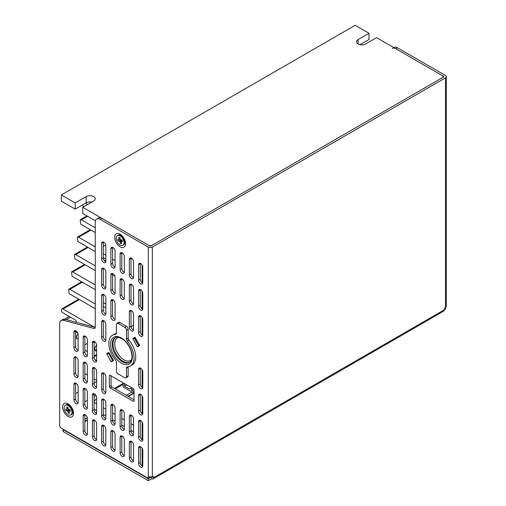 <?xml version="1.0" encoding="UTF-8"?>
<svg xmlns="http://www.w3.org/2000/svg" width="506" height="506" viewBox="0 0 506 506"><rect width="100%" height="100%" fill="white"/><g stroke="black" fill="none" stroke-linecap="round" stroke-linejoin="round"><path stroke-width="0.76" d="M75.198 202.931L61.346 194.936L355.168 25.3L369.019 33.295L358.103 39.601A5.345 3.087 0 0 0 356.54 41.777A5.345 3.087 0 0 0 358.103 43.959A5.345 3.087 0 0 0 365.661 43.959L376.572 37.659L442.472 75.704A2.372 1.373 0 0 1 443.167 76.678A2.372 1.373 0 0 1 442.472 77.646L152.015 245.34A2.372 1.373 0 0 1 148.656 245.34L82.756 207.296L93.667 200.996A5.345 3.087 0 0 0 95.236 198.814A5.345 3.087 0 0 0 91.934 195.961A5.345 3.087 0 0 0 86.115 196.632L75.198 202.931L75.198 209.136L86.115 202.836A5.345 3.087 180 0 1 91.719 202.115M103.325 302.531L105.843 303.986M114.78 275.915L112.56 275.321M95.444 220.825L82.756 213.5L82.756 207.296M103.325 253.772L105.843 255.226M112.56 259.104L115.077 260.558M105.843 259.104L103.325 257.649M105.843 260.78L104.128 260.318M85.533 203.172L87.715 204.43M83.642 206.783L82.396 204.981M95.261 232.532L80.751 224.152L80.176 219.806L81.466 219.863L95.261 227.833M105.735 245.012L103.325 246.409M95.261 251.577L77.861 241.526L77.285 237.181L78.575 237.238L95.261 246.871M95.261 270.615L74.97 258.901L74.395 254.55L75.685 254.607L95.261 265.916M95.261 289.66L72.08 276.27L71.504 271.924L72.794 271.981L95.261 284.954M95.261 308.698L69.189 293.644L68.607 289.299L69.904 289.356L95.261 303.998M70.511 317.224L66.324 319.647L75.799 322.183A1.189 0.683 -120 0 0 76.172 322.151A1.189 0.683 -120 0 0 76.355 321.196A1.189 0.683 -120 0 0 75.577 320.153L63.029 312.904A2.372 1.373 -120 0 1 61.479 310.81A2.372 1.373 -120 0 1 61.84 308.907A2.372 1.373 -120 0 1 63.029 309.027L94.489 327.192M77.665 332.72L75.622 332.17M84.856 419.246L87.323 417.817M95.735 412.966L96.608 412.46M126.31 395.312L131.933 392.061M84.856 401.796L87.374 400.341M94.091 396.464L95.95 395.388M75.622 393.554L78.139 392.099M94.091 382.89L96.608 381.442M78.101 334.036A2.966 1.714 120 0 0 76.469 336.635A2.966 1.714 120 0 0 76.988 338.773A2.966 1.714 120 0 0 78.139 338.792M131.054 326.705L133.546 325.269M61.346 194.936L61.346 201.141L75.198 209.136M360.057 44.68L369.019 39.5L369.019 33.295M139.422 345.022L139.422 345.706M142.104 264.986L142.104 282.74M142.104 291.159L142.104 308.913M142.104 317.332L142.104 335.086M142.104 369.677L142.104 387.432M142.104 395.85L142.104 413.604M142.104 422.023L142.104 439.777M142.104 448.196L142.104 465.95M123.135 382.814L123.135 386.982L134.046 393.288M124.476 383.586L124.476 386.211L129.346 389.019L130.858 388.146L130.858 387.273M134.046 391.733L131.528 390.278L131.528 387.659M124.476 386.211L126.747 384.902M131.528 390.278L133.66 389.044M125.57 243.645A7.716 4.453 60 0 1 120.112 246.795A7.716 4.453 60 0 1 114.653 237.346A7.716 4.453 60 0 1 120.112 234.196A7.716 4.453 60 0 1 125.57 243.645M125.494 242.538A5.345 3.087 60 0 1 124.274 244.246M73.522 413.282A7.716 4.453 60 0 1 68.063 416.432A7.716 4.453 60 0 1 62.605 406.982A7.716 4.453 60 0 1 68.063 403.832A7.716 4.453 60 0 1 73.522 413.282M72.225 413.883A5.345 3.087 -120 0 0 73.446 412.181M139.504 345.111L139.504 345.661L137.607 346.755L137.132 346.483L132.857 338.533L134.754 337.432L135.228 337.711L139.504 345.111M113.388 360.19L113.388 360.74L111.484 361.834L111.01 361.562L106.741 353.612L108.638 352.518L109.113 352.79L113.388 360.19M112.541 335.181A17.811 10.284 -120 0 0 115.513 360.013A2.372 1.373 60 0 1 116.405 362.239L116.405 370.961A2.372 1.373 -120 0 0 118.081 373.871L124.799 377.748A2.372 1.373 -120 0 0 125.988 377.862A2.372 1.373 -120 0 0 126.481 376.78L126.481 368.052A2.372 1.373 60 0 1 126.968 366.964A2.372 1.373 60 0 1 127.367 366.856A17.811 10.284 -120 0 0 130.346 366.028A17.811 10.284 -120 0 0 127.367 341.196A2.372 1.373 60 0 1 126.481 338.976L126.481 330.247A2.372 1.373 -120 0 0 124.799 327.338L118.081 323.46A2.372 1.373 -120 0 0 116.899 323.347A2.372 1.373 -120 0 0 116.405 324.435L116.405 333.157A2.372 1.373 60 0 1 115.912 334.245A2.372 1.373 60 0 1 115.513 334.352A17.811 10.284 -120 0 0 112.541 335.181L114.217 334.213A17.811 10.284 60 0 1 116.38 333.46M63.029 429.132A1.189 0.683 0 0 0 63.016 429.227A1.189 0.683 0 0 0 63.364 429.714L63.364 431.65A1.189 0.683 180 0 1 63.016 431.169L63.016 429.227M63.364 431.65L148.321 480.7L148.321 478.758L63.364 429.714M148.321 478.758L152.015 476.627A2.372 1.373 120 0 0 152.015 476.601M149.997 476.905L149.997 477.405L148.321 478.372L148.321 476.437A2.846 1.644 180 0 0 151.983 476.614L152.35 476.475A2.372 1.373 -60 0 1 153.198 476.513A2.372 1.373 -60 0 1 153.691 477.601L445.495 309.128L445.805 306.978A2.846 1.644 0 0 0 446.33 306.022L446.33 76.678A2.846 1.644 0 0 0 445.495 75.514L397.476 47.792L395.8 48.759L443.819 76.482L443.819 76.868L443.819 76.482M148.321 480.7L151.68 478.758A2.846 1.644 -120 0 0 153.103 478.904A2.846 1.644 -120 0 0 153.691 477.601L152.015 476.627L151.68 478.758M393.712 47.551L393.915 47.437A7.122 4.111 60 0 1 397.476 47.792M395.8 48.759A7.122 4.111 -120 0 0 392.239 48.405M78.139 386.869A2.966 1.714 -120 0 0 76.842 383.883A2.966 1.714 -120 0 0 74.553 383.086A2.966 1.714 -120 0 0 73.939 384.446L73.939 399.955A2.966 1.714 -120 0 0 75.236 402.94A2.966 1.714 -120 0 0 77.526 403.737A2.966 1.714 -120 0 0 78.139 402.378L78.139 386.869M78.139 360.696A2.966 1.714 -120 0 0 76.842 357.71A2.966 1.714 -120 0 0 74.553 356.913A2.966 1.714 -120 0 0 73.939 358.273L73.939 373.782A2.966 1.714 -120 0 0 75.236 376.768A2.966 1.714 -120 0 0 77.526 377.565A2.966 1.714 -120 0 0 78.139 376.205L78.139 360.696M78.139 334.523A2.966 1.714 -120 0 0 76.842 331.538A2.966 1.714 -120 0 0 74.553 330.741A2.966 1.714 -120 0 0 73.939 332.1L73.939 347.609A2.966 1.714 -120 0 0 75.236 350.595A2.966 1.714 -120 0 0 77.526 351.392A2.966 1.714 -120 0 0 78.139 350.032L78.139 334.523M87.374 418.373A2.966 1.714 -120 0 0 86.077 415.382A2.966 1.714 -120 0 0 83.787 414.591A2.966 1.714 -120 0 0 83.174 415.945L83.174 431.46A2.966 1.714 -120 0 0 84.47 434.445A2.966 1.714 -120 0 0 86.76 435.242A2.966 1.714 -120 0 0 87.374 433.882L87.374 418.373M87.374 392.201A2.966 1.714 -120 0 0 86.077 389.209A2.966 1.714 -120 0 0 83.787 388.418A2.966 1.714 -120 0 0 83.174 389.778L83.174 405.287A2.966 1.714 -120 0 0 84.47 408.272A2.966 1.714 -120 0 0 86.76 409.069A2.966 1.714 -120 0 0 87.374 407.709L87.374 392.201M87.374 366.028A2.966 1.714 -120 0 0 86.077 363.036A2.966 1.714 -120 0 0 83.787 362.245A2.966 1.714 -120 0 0 83.174 363.605L83.174 379.114A2.966 1.714 -120 0 0 84.47 382.1A2.966 1.714 -120 0 0 86.76 382.897A2.966 1.714 -120 0 0 87.374 381.537L87.374 366.028M87.374 339.855A2.966 1.714 -120 0 0 86.077 336.863A2.966 1.714 -120 0 0 83.787 336.073A2.966 1.714 -120 0 0 83.174 337.432L83.174 352.941A2.966 1.714 -120 0 0 84.47 355.927A2.966 1.714 -120 0 0 86.76 356.724A2.966 1.714 -120 0 0 87.374 355.364L87.374 339.855M96.608 423.705A2.966 1.714 -120 0 0 95.311 420.714A2.966 1.714 -120 0 0 93.022 419.923A2.966 1.714 -120 0 0 92.408 421.277L92.408 436.786A2.966 1.714 -120 0 0 93.705 439.777A2.966 1.714 -120 0 0 95.995 440.568A2.966 1.714 -120 0 0 96.608 439.214L96.608 423.705M96.608 397.533A2.966 1.714 -120 0 0 95.311 394.541A2.966 1.714 -120 0 0 93.022 393.75A2.966 1.714 -120 0 0 92.408 395.104L92.408 410.619A2.966 1.714 -120 0 0 93.705 413.604A2.966 1.714 -120 0 0 95.995 414.395A2.966 1.714 -120 0 0 96.608 413.041L96.608 397.533M96.608 371.36A2.966 1.714 -120 0 0 95.311 368.368A2.966 1.714 -120 0 0 93.022 367.577A2.966 1.714 -120 0 0 92.408 368.931L92.408 384.446A2.966 1.714 -120 0 0 93.705 387.432A2.966 1.714 -120 0 0 95.995 388.228A2.966 1.714 -120 0 0 96.608 386.869L96.608 371.36M96.608 345.187A2.966 1.714 -120 0 0 95.311 342.195A2.966 1.714 -120 0 0 93.022 341.405A2.966 1.714 -120 0 0 92.408 342.758L92.408 358.273A2.966 1.714 -120 0 0 93.705 361.259A2.966 1.714 -120 0 0 95.995 362.056A2.966 1.714 -120 0 0 96.608 360.696L96.608 345.187M105.843 429.031A2.966 1.714 -120 0 0 104.546 426.046A2.966 1.714 -120 0 0 102.256 425.249A2.966 1.714 -120 0 0 101.643 426.609L101.643 442.117A2.966 1.714 -120 0 0 102.939 445.109A2.966 1.714 -120 0 0 105.229 445.9A2.966 1.714 -120 0 0 105.843 444.546L105.843 429.031M105.843 402.858A2.966 1.714 -120 0 0 104.546 399.873A2.966 1.714 -120 0 0 102.256 399.082A2.966 1.714 -120 0 0 101.643 400.436L101.643 415.945A2.966 1.714 -120 0 0 102.939 418.936A2.966 1.714 -120 0 0 105.229 419.727A2.966 1.714 -120 0 0 105.843 418.373L105.843 402.858M105.843 376.685A2.966 1.714 -120 0 0 104.546 373.7A2.966 1.714 -120 0 0 102.256 372.909A2.966 1.714 -120 0 0 101.643 374.263L101.643 389.772A2.966 1.714 -120 0 0 102.939 392.764A2.966 1.714 -120 0 0 105.229 393.554A2.966 1.714 -120 0 0 105.843 392.201L105.843 376.685M105.843 298.173A2.966 1.714 -120 0 0 104.546 295.181A2.966 1.714 -120 0 0 102.256 294.391A2.966 1.714 -120 0 0 101.643 295.744L101.643 311.26A2.966 1.714 -120 0 0 102.939 314.245A2.966 1.714 -120 0 0 105.229 315.042A2.966 1.714 -120 0 0 105.843 313.682L105.843 298.173M105.843 272A2.966 1.714 -120 0 0 104.546 269.009A2.966 1.714 -120 0 0 102.256 268.218A2.966 1.714 -120 0 0 101.643 269.578L101.643 285.087A2.966 1.714 -120 0 0 102.939 288.072A2.966 1.714 -120 0 0 105.229 288.869A2.966 1.714 -120 0 0 105.843 287.509L105.843 272M105.843 245.827A2.966 1.714 -120 0 0 104.546 242.836A2.966 1.714 -120 0 0 102.256 242.045A2.966 1.714 -120 0 0 101.643 243.405L101.643 258.914A2.966 1.714 -120 0 0 102.939 261.899A2.966 1.714 -120 0 0 105.229 262.696A2.966 1.714 -120 0 0 105.843 261.336L105.843 245.827M115.077 434.363A2.966 1.714 -120 0 0 113.78 431.378A2.966 1.714 -120 0 0 111.491 430.581A2.966 1.714 -120 0 0 110.877 431.941L110.877 447.449A2.966 1.714 -120 0 0 112.174 450.441A2.966 1.714 -120 0 0 114.464 451.232A2.966 1.714 -120 0 0 115.077 449.872L115.077 434.363M115.077 408.19A2.966 1.714 -120 0 0 113.78 405.205A2.966 1.714 -120 0 0 111.491 404.408A2.966 1.714 -120 0 0 110.877 405.768L110.877 421.277A2.966 1.714 -120 0 0 112.174 424.268A2.966 1.714 -120 0 0 114.464 425.059A2.966 1.714 -120 0 0 115.077 423.699L115.077 408.19M115.077 277.332A2.966 1.714 -120 0 0 113.78 274.341A2.966 1.714 -120 0 0 111.491 273.55A2.966 1.714 -120 0 0 110.877 274.903L110.877 290.419A2.966 1.714 -120 0 0 112.174 293.404A2.966 1.714 -120 0 0 114.464 294.201A2.966 1.714 -120 0 0 115.077 292.841L115.077 277.332M115.077 251.159A2.966 1.714 -120 0 0 113.78 248.168A2.966 1.714 -120 0 0 111.491 247.377A2.966 1.714 -120 0 0 110.877 248.731L110.877 264.246A2.966 1.714 -120 0 0 112.174 267.231A2.966 1.714 -120 0 0 114.464 268.028A2.966 1.714 -120 0 0 115.077 266.668L115.077 251.159M124.312 439.695A2.966 1.714 -120 0 0 123.015 436.71A2.966 1.714 -120 0 0 120.725 435.913A2.966 1.714 -120 0 0 120.112 437.273L120.112 452.781A2.966 1.714 -120 0 0 121.408 455.767A2.966 1.714 -120 0 0 123.698 456.564A2.966 1.714 -120 0 0 124.312 455.204L124.312 439.695M124.312 413.522A2.966 1.714 -120 0 0 123.015 410.537A2.966 1.714 -120 0 0 120.725 409.74A2.966 1.714 -120 0 0 120.112 411.1L120.112 426.609A2.966 1.714 -120 0 0 121.408 429.594A2.966 1.714 -120 0 0 123.698 430.391A2.966 1.714 -120 0 0 124.312 429.031L124.312 413.522M124.312 282.658A2.966 1.714 -120 0 0 123.015 279.673A2.966 1.714 -120 0 0 120.725 278.882A2.966 1.714 -120 0 0 120.112 280.235L120.112 295.744A2.966 1.714 -120 0 0 121.408 298.736A2.966 1.714 -120 0 0 123.698 299.527A2.966 1.714 -120 0 0 124.312 298.173L124.312 282.658M124.312 256.491A2.966 1.714 -120 0 0 123.015 253.5A2.966 1.714 -120 0 0 120.725 252.709A2.966 1.714 -120 0 0 120.112 254.063L120.112 269.571A2.966 1.714 -120 0 0 121.408 272.563A2.966 1.714 -120 0 0 123.698 273.354A2.966 1.714 -120 0 0 124.312 272L124.312 256.491M133.546 445.027A2.966 1.714 -120 0 0 132.249 442.042A2.966 1.714 -120 0 0 129.96 441.245A2.966 1.714 -120 0 0 129.346 442.605L129.346 458.113A2.966 1.714 -120 0 0 130.643 461.099A2.966 1.714 -120 0 0 132.933 461.896A2.966 1.714 -120 0 0 133.546 460.536L133.546 445.027M133.546 418.854A2.966 1.714 -120 0 0 132.249 415.869A2.966 1.714 -120 0 0 129.96 415.072A2.966 1.714 -120 0 0 129.346 416.432L129.346 431.941A2.966 1.714 -120 0 0 130.643 434.926A2.966 1.714 -120 0 0 132.933 435.723A2.966 1.714 -120 0 0 133.546 434.363L133.546 418.854M133.546 314.163A2.966 1.714 -120 0 0 132.249 311.177A2.966 1.714 -120 0 0 129.96 310.38A2.966 1.714 -120 0 0 129.346 311.74L129.346 327.249A2.966 1.714 -120 0 0 130.643 330.241A2.966 1.714 -120 0 0 132.933 331.032A2.966 1.714 -120 0 0 133.546 329.672L133.546 314.163M133.546 287.99A2.966 1.714 -120 0 0 132.249 285.005A2.966 1.714 -120 0 0 129.96 284.208A2.966 1.714 -120 0 0 129.346 285.567L129.346 301.076A2.966 1.714 -120 0 0 130.643 304.068A2.966 1.714 -120 0 0 132.933 304.859A2.966 1.714 -120 0 0 133.546 303.499L133.546 287.99M133.546 261.817A2.966 1.714 -120 0 0 132.249 258.832A2.966 1.714 -120 0 0 129.96 258.035A2.966 1.714 -120 0 0 129.346 259.395L129.346 274.903A2.966 1.714 -120 0 0 130.643 277.895A2.966 1.714 -120 0 0 132.933 278.686A2.966 1.714 -120 0 0 133.546 277.332L133.546 261.817M142.781 450.359A2.966 1.714 -120 0 0 141.484 447.374A2.966 1.714 -120 0 0 139.194 446.577A2.966 1.714 -120 0 0 138.581 447.936L138.581 463.445A2.966 1.714 -120 0 0 139.877 466.431A2.966 1.714 -120 0 0 142.161 467.228A2.966 1.714 -120 0 0 142.781 465.868L142.781 450.359M142.781 424.186A2.966 1.714 -120 0 0 141.484 421.201A2.966 1.714 -120 0 0 139.194 420.404A2.966 1.714 -120 0 0 138.581 421.764L138.581 437.273A2.966 1.714 -120 0 0 139.877 440.258A2.966 1.714 -120 0 0 142.161 441.055A2.966 1.714 -120 0 0 142.781 439.695L142.781 424.186M142.781 398.013A2.966 1.714 -120 0 0 141.484 395.028A2.966 1.714 -120 0 0 139.194 394.231A2.966 1.714 -120 0 0 138.581 395.591L138.581 411.1A2.966 1.714 -120 0 0 139.877 414.085A2.966 1.714 -120 0 0 142.161 414.882A2.966 1.714 -120 0 0 142.781 413.522L142.781 398.013M142.781 371.84A2.966 1.714 -120 0 0 141.484 368.855A2.966 1.714 -120 0 0 139.194 368.058A2.966 1.714 -120 0 0 138.581 369.418L138.581 384.927A2.966 1.714 -120 0 0 139.877 387.912A2.966 1.714 -120 0 0 142.161 388.709A2.966 1.714 -120 0 0 142.781 387.349L142.781 371.84M105.843 324.346A2.966 1.714 -120 0 0 104.546 321.354A2.966 1.714 -120 0 0 102.256 320.564A2.966 1.714 -120 0 0 101.643 321.917L101.643 337.432A2.966 1.714 -120 0 0 102.939 340.418A2.966 1.714 -120 0 0 105.229 341.215A2.966 1.714 -120 0 0 105.843 339.855L105.843 324.346M142.781 319.495A2.966 1.714 -120 0 0 141.484 316.509A2.966 1.714 -120 0 0 139.194 315.712A2.966 1.714 -120 0 0 138.581 317.072L138.581 332.581A2.966 1.714 -120 0 0 139.877 335.567A2.966 1.714 -120 0 0 142.161 336.363A2.966 1.714 -120 0 0 142.781 335.004L142.781 319.495M142.781 293.322A2.966 1.714 -120 0 0 141.484 290.336A2.966 1.714 -120 0 0 139.194 289.54A2.966 1.714 -120 0 0 138.581 290.899L138.581 306.408A2.966 1.714 -120 0 0 139.877 309.4A2.966 1.714 -120 0 0 142.161 310.191A2.966 1.714 -120 0 0 142.781 308.831L142.781 293.322M115.077 303.505A2.966 1.714 -120 0 0 113.78 300.513A2.966 1.714 -120 0 0 111.491 299.723A2.966 1.714 -120 0 0 110.877 301.076L110.877 316.592A2.966 1.714 -120 0 0 112.174 319.577A2.966 1.714 -120 0 0 114.464 320.368A2.966 1.714 -120 0 0 115.077 319.014L115.077 303.505M142.781 267.149A2.966 1.714 -120 0 0 141.484 264.164A2.966 1.714 -120 0 0 139.194 263.367A2.966 1.714 -120 0 0 138.581 264.727L138.581 280.235A2.966 1.714 -120 0 0 139.877 283.227A2.966 1.714 -120 0 0 142.161 284.018A2.966 1.714 -120 0 0 142.781 282.658L142.781 267.149M110.207 387.95A1.189 0.683 60 0 1 109.366 386.495L109.366 375.838A1.189 0.683 60 0 1 109.612 375.294A1.189 0.683 60 0 1 110.207 375.351L133.211 388.633A1.189 0.683 60 0 1 134.046 390.082L134.046 400.746A1.189 0.683 60 0 1 133.799 401.29A1.189 0.683 60 0 1 133.211 401.233L110.207 387.95L111.883 386.982A1.189 0.683 60 0 1 111.048 385.528L111.048 375.838M127.404 338.438A17.811 10.284 60 0 1 132.028 365.06L130.346 366.028M148.321 478.372L61.346 428.165A2.372 1.373 -120 0 1 59.67 425.255L59.67 323.745A7.122 4.111 -120 0 1 61.144 320.481L62.826 319.514A7.122 4.111 60 0 1 65.084 319.311L63.402 320.279A7.122 4.111 -120 0 0 61.144 320.481M100.302 219.364A7.122 4.111 -120 0 0 96.741 219.009L98.417 218.042A7.122 4.111 60 0 1 101.978 218.396L100.302 219.364L148.321 247.086A2.846 1.644 0 0 0 152.35 247.086L445.495 77.835A2.846 1.644 0 0 0 446.33 76.678M96.741 219.009A7.122 4.111 -120 0 0 95.261 222.273L95.261 327.331A2.372 1.373 60 0 1 94.774 328.419A2.372 1.373 60 0 1 94.021 328.483L63.402 320.279M75.653 383.048A2.966 1.714 -120 0 0 75.622 383.472L75.622 398.981A2.966 1.714 -120 0 0 78.101 402.801M75.653 356.875A2.966 1.714 -120 0 0 75.622 357.299L75.622 372.814A2.966 1.714 -120 0 0 78.101 376.628M75.653 330.709A2.966 1.714 -120 0 0 75.622 331.126L75.622 346.642A2.966 1.714 -120 0 0 78.101 350.456M84.888 414.553A2.966 1.714 -120 0 0 84.856 414.977L84.856 430.486A2.966 1.714 -120 0 0 87.336 434.306M84.888 388.38A2.966 1.714 -120 0 0 84.856 388.804L84.856 404.313A2.966 1.714 -120 0 0 87.336 408.133M84.888 362.207A2.966 1.714 -120 0 0 84.856 362.631L84.856 378.14A2.966 1.714 -120 0 0 87.336 381.96M84.888 336.035A2.966 1.714 -120 0 0 84.856 336.458L84.856 351.967A2.966 1.714 -120 0 0 87.336 355.788M94.122 419.885A2.966 1.714 -120 0 0 94.091 420.309L94.091 435.818A2.966 1.714 -120 0 0 96.57 439.638M94.122 393.712A2.966 1.714 -120 0 0 94.091 394.136L94.091 409.645A2.966 1.714 -120 0 0 96.57 413.465M94.122 367.539A2.966 1.714 -120 0 0 94.091 367.963L94.091 383.472A2.966 1.714 -120 0 0 96.57 387.292M94.122 341.367A2.966 1.714 -120 0 0 94.091 341.79L94.091 357.299A2.966 1.714 -120 0 0 96.57 361.12M103.357 425.217A2.966 1.714 -120 0 0 103.325 425.641L103.325 441.15A2.966 1.714 -120 0 0 105.805 444.964M103.357 399.044A2.966 1.714 -120 0 0 103.325 399.468L103.325 414.977A2.966 1.714 -120 0 0 105.805 418.791M103.357 372.871A2.966 1.714 -120 0 0 103.325 373.295L103.325 388.804A2.966 1.714 -120 0 0 105.805 392.624M103.357 294.353A2.966 1.714 -120 0 0 103.325 294.777L103.325 310.286A2.966 1.714 -120 0 0 105.805 314.106M103.357 268.18A2.966 1.714 -120 0 0 103.325 268.604L103.325 284.113A2.966 1.714 -120 0 0 105.805 287.933M103.357 242.007A2.966 1.714 -120 0 0 103.325 242.431L103.325 257.94A2.966 1.714 -120 0 0 105.805 261.76M112.591 430.549A2.966 1.714 -120 0 0 112.56 430.973L112.56 446.482A2.966 1.714 -120 0 0 115.039 450.296M112.591 404.376A2.966 1.714 -120 0 0 112.56 404.8L112.56 420.309A2.966 1.714 -120 0 0 115.039 424.123M112.591 273.512A2.966 1.714 -120 0 0 112.56 273.936L112.56 289.445A2.966 1.714 -120 0 0 115.039 293.265M112.591 247.339A2.966 1.714 -120 0 0 112.56 247.763L112.56 263.272A2.966 1.714 -120 0 0 115.039 267.092M121.826 435.881A2.966 1.714 -120 0 0 121.794 436.305L121.794 451.814A2.966 1.714 -120 0 0 124.274 455.628M121.826 409.708A2.966 1.714 -120 0 0 121.794 410.132L121.794 425.641A2.966 1.714 -120 0 0 124.274 429.455M121.826 278.844A2.966 1.714 -120 0 0 121.794 279.268L121.794 294.777A2.966 1.714 -120 0 0 124.274 298.597M121.826 252.671A2.966 1.714 -120 0 0 121.794 253.095L121.794 268.604A2.966 1.714 -120 0 0 124.274 272.424M131.06 441.213A2.966 1.714 -120 0 0 131.029 441.637L131.029 457.146A2.966 1.714 -120 0 0 133.508 460.96M131.06 415.04A2.966 1.714 -120 0 0 131.029 415.464L131.029 430.973A2.966 1.714 -120 0 0 133.508 434.787M131.06 310.349A2.966 1.714 -120 0 0 131.029 310.773L131.029 326.281A2.966 1.714 -120 0 0 133.508 330.095M131.06 284.176A2.966 1.714 -120 0 0 131.029 284.6L131.029 300.109A2.966 1.714 -120 0 0 133.508 303.923M131.06 258.003A2.966 1.714 -120 0 0 131.029 258.427L131.029 273.936A2.966 1.714 -120 0 0 133.508 277.75M140.295 446.545A2.966 1.714 -120 0 0 140.257 446.969L140.257 462.478A2.966 1.714 -120 0 0 142.743 466.292M140.295 420.372A2.966 1.714 -120 0 0 140.257 420.796L140.257 436.305A2.966 1.714 -120 0 0 142.743 440.119M140.295 394.199A2.966 1.714 -120 0 0 140.257 394.623L140.257 410.132A2.966 1.714 -120 0 0 142.743 413.946M140.295 368.026A2.966 1.714 -120 0 0 140.257 368.45L140.257 383.959A2.966 1.714 -120 0 0 142.743 387.773M103.357 320.526A2.966 1.714 -120 0 0 103.325 320.949L103.325 336.458A2.966 1.714 -120 0 0 105.805 340.279M140.295 315.681A2.966 1.714 -120 0 0 140.257 316.105L140.257 331.613A2.966 1.714 -120 0 0 142.743 335.427M140.295 289.508A2.966 1.714 -120 0 0 140.257 289.932L140.257 305.441A2.966 1.714 -120 0 0 142.743 309.255M112.591 299.685A2.966 1.714 -120 0 0 112.56 300.109L112.56 315.617A2.966 1.714 -120 0 0 115.039 319.438M140.295 263.335A2.966 1.714 -120 0 0 140.257 263.759L140.257 279.268A2.966 1.714 -120 0 0 142.743 283.082M134.046 399.778L111.883 386.982M108.417 352.644L106.741 353.612L108.417 352.644L108.417 353.188L106.741 354.162M111.01 361.562L112.693 360.595L108.417 353.188M112.693 360.595L113.161 360.867M137.132 346.483L138.808 345.516L138.581 345.124M134.76 338.501L134.533 338.109L132.857 339.077M138.808 345.516L139.283 345.788M134.533 337.559L132.857 338.533L134.533 337.559L134.533 338.109M68.98 404.452A5.345 3.087 -120 0 0 66.9 404.648M95.261 327.395L65.084 319.311M101.978 218.396L149.997 246.118L150.668 246.118L443.819 76.868M118.942 235.012A5.345 3.087 60 0 1 121.029 234.809M153.103 478.904L443.56 311.209A2.846 1.644 60 0 0 444.154 309.9A2.372 1.373 -60 0 1 445.495 307.224L445.495 77.835M96.608 398.361L94.091 401.492M133.546 425.192L131.029 423.737M124.312 419.86L121.794 418.405M115.077 414.528L112.56 413.073M105.843 409.196L103.325 407.741M96.608 403.864L94.091 402.409M133.546 431.909L131.029 430.454M124.312 426.577L121.794 425.122M115.077 421.245L112.56 419.79M105.843 415.913L103.325 414.458M96.608 410.581L94.091 409.126M126.481 376.78L128.157 375.806L128.157 367.084L126.481 368.052M128.157 375.806A2.372 1.373 60 0 1 127.664 376.894L125.988 377.862M124.799 327.338L126.481 326.37L119.764 322.493L118.081 323.46M126.481 326.37A2.372 1.373 60 0 1 128.157 329.279L126.481 330.247M126.481 338.976L128.157 338.002L128.157 329.279M128.157 338.002A2.372 1.373 -120 0 0 129.049 340.228L127.367 341.196M116.899 323.347L118.575 322.379A2.372 1.373 60 0 1 119.764 322.493M135.292 337.812L134.881 338.046A1.347 1.101 60 0 0 134.969 339.368L137.942 344.51A1.347 1.101 60 0 0 139.036 345.244L139.447 345.01M139.207 345.149L138.752 345.408M134.969 339.368L135.564 337.654M135.21 339.229L137.942 344.51M139.719 344.852L138.176 344.371M84.856 344.814L87.374 343.359M87.374 351.695L84.856 350.241M84.856 373.504L87.374 374.959M94.091 378.836L96.608 380.291M96.595 344.934A4.156 2.397 120 0 0 94.843 349.045A4.156 2.397 120 0 0 95.704 350.949A4.156 2.397 120 0 0 96.608 351.139M95.039 350.158A4.156 2.397 120 0 0 96.608 349.431M95.185 342.069L94.091 342.701M96.608 360.626L94.742 359.437M122.901 245.328L123.572 244.936A5.579 3.219 -120 0 0 124.729 242.387A5.579 3.219 -120 0 0 124.432 240.47A5.579 3.219 -120 0 0 120.782 235.549A5.579 3.219 -120 0 0 117.993 235.271L117.322 235.663A5.579 3.219 -120 0 0 116.469 240.129A5.579 3.219 -120 0 0 122.901 245.328A5.579 3.219 -120 0 0 123.761 240.862A5.579 3.219 -120 0 0 117.322 235.663M117.702 239.477L118.999 239.604A1.607 0.93 -120 0 1 119.176 239.211L118.638 237.409L119.789 237.523L120.32 239.325A1.607 0.93 -120 0 1 120.757 239.781L122.047 239.914L122.522 241.514L121.231 241.381A1.607 0.93 -120 0 1 121.048 241.779L121.585 243.576L120.434 243.462L119.903 241.659A1.607 0.93 -120 0 1 119.473 241.204L118.176 241.077L117.702 239.477M119.176 239.211L120.156 238.762M122.104 240.097L119.903 241.659M120.434 243.462L121.206 242.304M122.288 240.711L121.231 241.381M120.213 238.965L118.999 239.604M119.473 241.204L121.946 239.901M118.176 241.077L121.522 239.857M70.853 414.964L71.523 414.578A5.579 3.219 -120 0 0 72.681 412.023A5.579 3.219 -120 0 0 72.383 410.107A5.579 3.219 -120 0 0 68.734 405.186A5.579 3.219 -120 0 0 65.944 404.914L65.274 405.3A5.579 3.219 -120 0 0 64.42 409.765A5.579 3.219 -120 0 0 70.853 414.964A5.579 3.219 -120 0 0 71.713 410.499A5.579 3.219 -120 0 0 65.274 405.3M65.653 409.114L66.95 409.246A1.607 0.93 -120 0 1 67.127 408.848L66.596 407.045L67.741 407.166L68.272 408.962A1.607 0.93 -120 0 1 68.708 409.417L69.999 409.55L70.473 411.15L69.183 411.017A1.607 0.93 -120 0 1 68.999 411.416L69.537 413.219L68.386 413.098L67.855 411.302A1.607 0.93 -120 0 1 67.424 410.84L66.128 410.714L65.653 409.114M67.127 408.848L68.108 408.405M70.056 409.733L67.855 411.302M68.386 413.098L69.158 411.941M70.201 410.372L69.183 411.017M68.165 408.601L66.95 409.246M67.424 410.84L69.898 409.537M66.128 410.714L69.474 409.499M81.466 219.863L87.627 216.309M78.575 237.238L90.991 230.066M75.685 254.607L88.101 247.44M72.794 271.981L85.21 264.815M69.904 289.356L82.32 282.184M84.856 421.182L87.374 419.727M127.986 396.28L133.609 393.035M63.029 309.027L79.429 299.558M75.799 322.183L76.387 321.841M358.103 43.959L358.103 39.601M86.115 202.836L86.115 196.632M103.325 306.408L105.843 307.863M148.321 476.437L148.321 247.086M152.35 247.086L152.35 476.475M94.021 328.483L95.204 327.799M109.366 386.495L111.048 385.528M133.211 401.233L134.046 400.746M109.366 375.838L110.207 375.351M140.257 263.759L138.581 264.727M140.257 279.268L138.581 280.235M112.56 300.109L110.877 301.076M112.56 315.617L110.877 316.592M140.257 289.932L138.581 290.899M140.257 305.441L138.581 306.408M140.257 316.105L138.581 317.072M140.257 331.613L138.581 332.581M103.325 320.949L101.643 321.917M103.325 336.458L101.643 337.432M140.257 368.45L138.581 369.418M140.257 383.959L138.581 384.927M140.257 394.623L138.581 395.591M140.257 410.132L138.581 411.1M140.257 420.796L138.581 421.764M140.257 436.305L138.581 437.273M140.257 446.969L138.581 447.936M140.257 462.478L138.581 463.445M131.029 258.427L129.346 259.395M131.029 273.936L129.346 274.903M131.029 284.6L129.346 285.567M131.029 300.109L129.346 301.076M131.029 310.773L129.346 311.74M131.029 326.281L129.346 327.249M131.029 415.464L129.346 416.432M131.029 430.973L129.346 431.941M131.029 441.637L129.346 442.605M131.029 457.146L129.346 458.113M121.794 253.095L120.112 254.063M121.794 268.604L120.112 269.571M121.794 279.268L120.112 280.235M121.794 294.777L120.112 295.744M121.794 410.132L120.112 411.1M121.794 425.641L120.112 426.609M121.794 436.305L120.112 437.273M121.794 451.814L120.112 452.781M112.56 247.763L110.877 248.731M112.56 263.272L110.877 264.246M112.56 273.936L110.877 274.903M112.56 289.445L110.877 290.419M112.56 404.8L110.877 405.768M112.56 420.309L110.877 421.277M112.56 430.973L110.877 431.941M112.56 446.482L110.877 447.449M103.325 242.431L101.643 243.405M103.325 257.94L101.643 258.914M103.325 268.604L101.643 269.578M103.325 284.113L101.643 285.087M103.325 294.777L101.643 295.744M103.325 310.286L101.643 311.26M103.325 373.295L101.643 374.263M103.325 388.804L101.643 389.772M103.325 399.468L101.643 400.436M103.325 414.977L101.643 415.945M103.325 425.641L101.643 426.609M103.325 441.15L101.643 442.117M94.091 341.79L92.408 342.758M94.091 357.299L92.408 358.273M94.091 367.963L92.408 368.931M94.091 383.472L92.408 384.446M94.091 394.136L92.408 395.104M94.091 409.645L92.408 410.619M94.091 420.309L92.408 421.277M94.091 435.818L92.408 436.786M84.856 336.458L83.174 337.432M84.856 351.967L83.174 352.941M84.856 362.631L83.174 363.605M84.856 378.14L83.174 379.114M84.856 388.804L83.174 389.778M84.856 404.313L83.174 405.287M84.856 414.977L83.174 415.945M84.856 430.486L83.174 431.46M75.622 331.126L73.939 332.1M75.622 346.642L73.939 347.609M75.622 357.299L73.939 358.273M75.622 372.814L73.939 373.782M75.622 383.472L73.939 384.446M75.622 398.981L73.939 399.955M121.44 338.002A15.433 8.912 60 0 1 132.357 356.907A15.433 8.912 60 0 1 121.44 363.207A15.433 8.912 60 0 1 110.529 344.301A15.433 8.912 60 0 1 121.44 338.002M122.281 361.752A14.244 8.223 -120 0 0 129.403 362.46C131.035 360.974 133.116 359.911 131.212 351.411C129.27 345.604 126.095 341.322 121.687 338.546C117.677 337.034 115.494 336.775 115.159 337.78A14.244 8.223 -120 0 0 112.977 349.197A14.244 8.223 -120 0 0 122.281 361.752M129.789 362.201A14.244 8.223 60 0 1 123.122 361.265A14.244 8.223 60 0 1 113.939 349.115A14.244 8.223 60 0 1 115.57 337.572M118.682 337.357A13.061 7.539 -120 0 0 115.153 347.255A13.061 7.539 -120 0 0 123.964 359.817A13.061 7.539 -120 0 0 131.541 359.621M115.513 334.352L116.209 333.954M96.608 354.548L94.091 356.003M96.608 355.301L94.091 356.755M111.643 357.173L110.947 357.578M113.458 360.651L113.053 360.886M123.135 383.415L114.419 388.444M121.794 236.131A2.966 1.714 60 0 1 122.427 236.125M124.729 242.387L124.729 240.59A3.384 1.954 -120 0 0 124.546 239.433A3.384 1.954 -120 0 0 124.501 239.287M123.35 237.295A3.384 1.954 -120 0 0 122.338 236.447L120.782 235.549M125.052 240.673A2.966 1.714 60 0 1 124.729 241.223M69.746 405.768A2.966 1.714 60 0 1 70.378 405.761M72.681 412.023L72.681 410.227A3.384 1.954 -120 0 0 72.497 409.069A3.384 1.954 -120 0 0 72.453 408.924M71.302 406.932A3.384 1.954 -120 0 0 70.29 406.084L68.734 405.186M73.003 410.309A2.966 1.714 60 0 1 72.681 410.859M80.176 219.806L86.931 215.904M77.285 237.181L90.296 229.667M74.395 254.55L87.405 247.036M71.504 271.924L84.515 264.41M68.607 289.299L81.624 281.785M84.856 421.587L87.374 420.132M128.334 396.483L133.957 393.232M61.84 308.907L78.734 299.154M64.54 319.204L69.24 316.49M443.167 77.241L443.167 76.678M123.135 384.377L115.254 388.924M125.159 241.008L124.729 241.254M122.193 235.866L121.763 236.112M73.111 410.644L72.681 410.891M70.144 405.502L69.714 405.755"/></g></svg>
